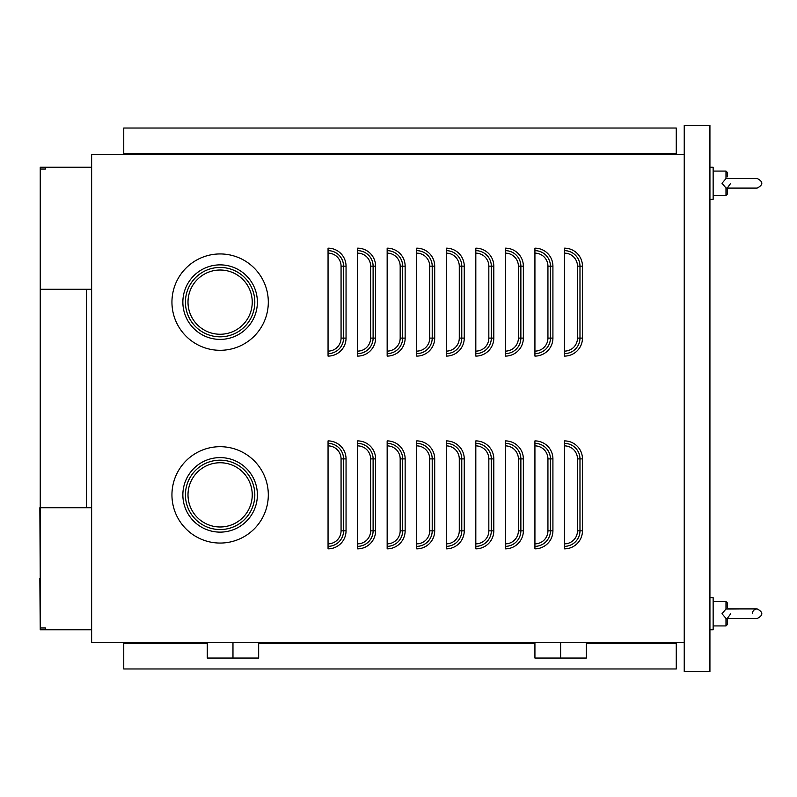 <?xml version="1.0" encoding="UTF-8"?>
<svg xmlns="http://www.w3.org/2000/svg" width="797" height="797" viewBox="0 0 797 797"><rect width="100%" height="100%" fill="white"/><g stroke="black" fill="none" stroke-linecap="round" stroke-linejoin="round"><path stroke-width="1.2" d="M207.27 153.721L207.27 154.369M232.973 153.721L232.973 154.369L232.973 153.721M207.27 642.631L207.27 658.053L232.973 658.053L232.973 642.631L232.973 658.053L258.666 658.053L258.666 642.631M534.926 153.721L534.926 154.369M560.62 153.721L560.62 154.369L560.62 153.721M534.926 642.631L534.926 658.053L560.62 658.053L560.62 642.631L560.62 658.053L586.323 658.053L586.323 642.631M684.234 154.369L91.635 154.369L91.635 642.631L684.234 642.631M564.475 445.842L564.475 440.9A17.992 17.992 0 0 1 582.468 458.893L579.977 458.893A15.502 15.502 0 0 0 564.475 443.391L564.475 543.853A13.011 13.011 0 0 0 577.486 530.842L579.977 530.842L579.977 458.893L577.486 458.893A13.011 13.011 0 0 0 564.475 445.882L564.475 445.842M475.819 445.842L475.819 440.9A17.992 17.992 0 0 1 493.811 458.893L491.321 458.893A15.502 15.502 0 0 0 475.819 443.391M446.27 445.842L446.27 440.9A17.992 17.992 0 0 1 464.252 458.893L461.772 458.893A15.502 15.502 0 0 0 446.27 443.391M357.604 253.147L357.604 351.118A13.011 13.011 0 0 0 370.625 338.107L370.625 266.158A13.011 13.011 0 0 0 357.604 253.147L357.604 248.166A17.992 17.992 0 0 1 375.596 266.158L375.596 338.107A17.992 17.992 0 0 1 357.604 356.1L357.604 351.158M582.468 458.893L582.468 530.842A17.992 17.992 0 0 1 564.475 548.834L564.475 543.853M564.475 253.147L564.475 351.118A13.011 13.011 0 0 0 577.486 338.107L577.486 266.158A13.011 13.011 0 0 0 564.475 253.147L564.475 248.166A17.992 17.992 0 0 1 582.468 266.158L579.977 266.158A15.502 15.502 0 0 0 564.475 250.656M582.468 266.158L582.468 338.107A17.992 17.992 0 0 1 564.475 356.1L564.475 351.118M534.926 445.882L534.926 543.853A13.011 13.011 0 0 0 547.938 530.842L547.938 458.893A13.011 13.011 0 0 0 534.926 445.882L534.926 440.9A17.992 17.992 0 0 1 552.919 458.893L550.428 458.893A15.502 15.502 0 0 0 534.926 443.391M552.919 458.893L552.919 530.842A17.992 17.992 0 0 1 534.926 548.834L534.926 543.853M534.926 253.147L534.926 351.118A13.011 13.011 0 0 0 547.938 338.107L547.938 266.158A13.011 13.011 0 0 0 534.926 253.147L534.926 248.166A17.992 17.992 0 0 1 552.919 266.158L550.428 266.158A15.502 15.502 0 0 0 534.926 250.656M552.919 266.158L552.919 338.107A17.992 17.992 0 0 1 534.926 356.1L534.926 351.118M505.368 445.882L505.368 543.853A13.011 13.011 0 0 0 518.389 530.842L518.389 458.893A13.011 13.011 0 0 0 505.368 445.882L505.368 440.9A17.992 17.992 0 0 1 523.36 458.893L520.869 458.893A15.502 15.502 0 0 0 505.368 443.391M523.36 458.893L523.36 530.842A17.992 17.992 0 0 1 505.368 548.834L505.368 543.853M505.368 253.147L505.368 351.118A13.011 13.011 0 0 0 518.389 338.107L518.389 266.158A13.011 13.011 0 0 0 505.368 253.147L505.368 248.166A17.992 17.992 0 0 1 523.36 266.158L520.869 266.158A15.502 15.502 0 0 0 505.368 250.656M523.36 266.158L523.36 338.107A17.992 17.992 0 0 1 505.368 356.1L505.368 351.118M475.819 445.882L475.819 543.853A13.011 13.011 0 0 0 488.83 530.842L491.321 530.842L491.321 458.893L488.83 458.893A13.011 13.011 0 0 0 475.819 445.882M493.811 458.893L493.811 530.842A17.992 17.992 0 0 1 475.819 548.834L475.819 543.853M475.819 253.147L475.819 351.118A13.011 13.011 0 0 0 488.83 338.107L488.83 266.158A13.011 13.011 0 0 0 475.819 253.147L475.819 248.166A17.992 17.992 0 0 1 493.811 266.158L491.321 266.158A15.502 15.502 0 0 0 475.819 250.656M493.811 266.158L493.811 338.107A17.992 17.992 0 0 1 475.819 356.1L475.819 351.118M446.27 445.882L446.27 543.853A13.011 13.011 0 0 0 459.281 530.842L461.772 530.842L461.772 458.893L459.281 458.893A13.011 13.011 0 0 0 446.27 445.882M464.252 458.893L464.252 530.842A17.992 17.992 0 0 1 446.27 548.834L446.27 543.853M446.27 253.147L446.27 351.118A13.011 13.011 0 0 0 459.281 338.107L459.281 266.158A13.011 13.011 0 0 0 446.27 253.147L446.27 248.166A17.992 17.992 0 0 1 464.252 266.158L461.772 266.158A15.502 15.502 0 0 0 446.27 250.656M464.252 266.158L464.252 338.107A17.992 17.992 0 0 1 446.27 356.1L446.27 351.118M416.711 445.882L416.711 543.853A13.011 13.011 0 0 0 429.722 530.842L429.722 458.893A13.011 13.011 0 0 0 416.711 445.882L416.711 440.9A17.992 17.992 0 0 1 434.704 458.893L432.213 458.893A15.502 15.502 0 0 0 416.711 443.391M434.704 458.893L434.704 530.842A17.992 17.992 0 0 1 416.711 548.834L416.711 543.853M416.711 253.147L416.711 351.118A13.011 13.011 0 0 0 429.722 338.107L429.722 266.158A13.011 13.011 0 0 0 416.711 253.147L416.711 248.166A17.992 17.992 0 0 1 434.704 266.158L432.213 266.158A15.502 15.502 0 0 0 416.711 250.656M434.704 266.158L434.704 338.107A17.992 17.992 0 0 1 416.711 356.1L416.711 351.118M387.163 445.882L387.163 543.853A13.011 13.011 0 0 0 400.174 530.842L400.174 458.893A13.011 13.011 0 0 0 387.163 445.882L387.163 440.9A17.992 17.992 0 0 1 405.145 458.893L402.664 458.893A15.502 15.502 0 0 0 387.163 443.391M405.145 458.893L405.145 530.842A17.992 17.992 0 0 1 387.163 548.834L387.163 543.853M387.163 253.147L387.163 351.118A13.011 13.011 0 0 0 400.174 338.107L400.174 266.158A13.011 13.011 0 0 0 387.163 253.147L387.163 248.166A17.992 17.992 0 0 1 405.145 266.158L402.664 266.158A15.502 15.502 0 0 0 387.163 250.656M405.145 266.158L405.145 338.107A17.992 17.992 0 0 1 387.163 356.1L387.163 351.118M357.604 445.882L357.604 543.853A13.011 13.011 0 0 0 370.625 530.842L370.625 458.893A13.011 13.011 0 0 0 357.604 445.882L357.604 440.9A17.992 17.992 0 0 1 375.596 458.893L373.106 458.893A15.502 15.502 0 0 0 357.604 443.391M375.596 458.893L375.596 530.842A17.992 17.992 0 0 1 357.604 548.834L357.604 543.853M370.625 338.107L373.106 338.107A15.502 15.502 0 0 1 357.604 353.609L357.604 351.118M328.055 445.882L328.055 543.853A13.011 13.011 0 0 0 341.066 530.842L341.066 458.893A13.011 13.011 0 0 0 328.055 445.882L328.055 440.9A17.992 17.992 0 0 1 346.047 458.893L343.557 458.893A15.502 15.502 0 0 0 328.055 443.391M346.047 458.893L346.047 530.842A17.992 17.992 0 0 1 328.055 548.834L328.055 543.853M328.055 253.147L328.055 351.118A13.011 13.011 0 0 0 341.066 338.107L341.066 266.158A13.011 13.011 0 0 0 328.055 253.147L328.055 248.166A17.992 17.992 0 0 1 346.047 266.158L343.557 266.158A15.502 15.502 0 0 0 328.055 250.656M346.047 266.158L346.047 338.107A17.992 17.992 0 0 1 328.055 356.1L328.055 351.118M91.635 167.221L45.379 167.221L45.379 169.034L40.239 169.034L40.239 167.221L45.379 167.221L45.379 169.034M91.635 289.281L40.239 289.281L40.239 169.034M91.635 629.779L45.379 629.779L45.379 627.966L45.379 629.779L40.239 629.779L40.239 289.281M91.635 507.719L39.85 507.719L40.239 578.383M40.239 627.966L45.379 627.966M40.239 629.779L39.85 578.383M86.494 507.719L86.494 289.281M586.323 643.279L676.264 643.279L676.264 668.972L123.754 668.972L123.754 643.279L207.27 643.279M258.666 643.279L534.926 643.279M258.666 153.721L258.666 154.369M586.323 153.721L586.323 154.369M676.264 153.721L123.754 153.721L123.754 128.028L676.264 128.028L676.264 153.721M709.928 671.542L709.928 125.458L684.234 125.458L684.234 671.542L709.928 671.542M727.272 607.294L727.272 602.801L727.272 607.294M727.272 176.854L727.272 172.351L727.272 176.854M740.333 608.908L725.987 609.018L722.012 613.72L725.987 618.422L727.272 618.462L730.749 613.72M709.928 629.779L713.146 629.779L713.146 597.66L709.928 597.66M727.272 620.146L727.272 624.649L727.272 618.542L757.15 618.542C763.367 615.324 763.367 612.116 757.15 608.908L740.124 608.908M713.146 625.924L725.987 625.924L727.272 624.649L725.987 625.924L725.987 618.422M740.333 178.458L725.987 178.578L722.012 183.28L725.987 187.982L727.272 188.022L730.749 183.28M709.928 199.34L713.146 199.34L713.146 167.221L709.928 167.221M713.146 195.484L725.987 195.484L727.272 194.199L727.272 188.092L757.15 188.092C763.367 184.884 763.367 181.676 757.15 178.458L740.124 178.458M220.121 543.056A48.189 48.189 0 0 0 268.31 494.867A48.189 48.189 0 0 0 220.121 446.689A48.189 48.189 0 0 0 171.943 494.867A48.189 48.189 0 0 0 220.121 543.056M220.121 529.557A34.689 34.689 0 0 1 185.432 494.867A34.689 34.689 0 0 1 220.121 460.178A34.689 34.689 0 0 1 254.811 494.867A34.689 34.689 0 0 1 220.121 529.557M220.121 350.311A48.189 48.189 0 0 0 268.31 302.133A48.189 48.189 0 0 0 220.121 253.944A48.189 48.189 0 0 0 171.943 302.133A48.189 48.189 0 0 0 220.121 350.311M220.121 336.822A34.689 34.689 0 0 1 185.432 302.133A34.689 34.689 0 0 1 220.121 267.443A34.689 34.689 0 0 1 254.811 302.133A34.689 34.689 0 0 1 220.121 336.822M582.468 530.842L579.977 530.842A15.502 15.502 0 0 1 564.475 546.343M577.486 530.842L577.486 458.893M577.486 266.158L579.977 266.158L579.977 338.107A15.502 15.502 0 0 1 564.475 353.609M577.486 338.107L582.468 338.107M547.938 458.893L550.428 458.893L550.428 530.842L552.919 530.842M547.938 530.842L550.428 530.842A15.502 15.502 0 0 1 534.926 546.343M547.938 266.158L550.428 266.158L550.428 338.107A15.502 15.502 0 0 1 534.926 353.609M547.938 338.107L552.919 338.107M518.389 458.893L520.869 458.893L520.869 530.842L523.36 530.842M518.389 530.842L520.869 530.842A15.502 15.502 0 0 1 505.368 546.343M518.389 266.158L520.869 266.158L520.869 338.107A15.502 15.502 0 0 1 505.368 353.609M518.389 338.107L523.36 338.107M493.811 530.842L491.321 530.842A15.502 15.502 0 0 1 475.819 546.343M488.83 530.842L488.83 458.893M488.83 266.158L491.321 266.158L491.321 338.107A15.502 15.502 0 0 1 475.819 353.609M488.83 338.107L493.811 338.107M464.252 530.842L461.772 530.842A15.502 15.502 0 0 1 446.27 546.343M459.281 530.842L459.281 458.893M459.281 266.158L461.772 266.158L461.772 338.107A15.502 15.502 0 0 1 446.27 353.609M459.281 338.107L464.252 338.107M429.722 458.893L432.213 458.893L432.213 530.842L434.704 530.842M429.722 530.842L432.213 530.842A15.502 15.502 0 0 1 416.711 546.343M429.722 266.158L432.213 266.158L432.213 338.107A15.502 15.502 0 0 1 416.711 353.609M429.722 338.107L434.704 338.107M400.174 458.893L402.664 458.893L402.664 530.842L405.145 530.842M400.174 530.842L402.664 530.842A15.502 15.502 0 0 1 387.163 546.343M400.174 266.158L402.664 266.158L402.664 338.107A15.502 15.502 0 0 1 387.163 353.609M400.174 338.107L405.145 338.107M370.625 458.893L373.106 458.893L373.106 530.842L375.596 530.842M370.625 530.842L373.106 530.842A15.502 15.502 0 0 1 357.604 546.343M370.625 266.158L373.106 266.158A15.502 15.502 0 0 0 357.604 250.656M375.596 338.107L373.106 338.107L373.106 266.158L375.596 266.158M341.066 458.893L343.557 458.893L343.557 530.842L346.047 530.842M341.066 530.842L343.557 530.842A15.502 15.502 0 0 1 328.055 546.343M341.066 266.158L343.557 266.158L343.557 338.107A15.502 15.502 0 0 1 328.055 353.609M341.066 338.107L346.047 338.107M725.987 609.018L725.987 601.516L727.272 602.801L725.987 601.516L713.146 601.516M725.987 178.578L725.987 171.076L727.272 172.351L725.987 171.076L713.146 171.076M727.272 194.199L725.987 195.484L725.987 187.982M220.121 532.127A37.26 37.26 0 0 1 182.862 494.867A37.26 37.26 0 0 1 220.121 457.608A37.26 37.26 0 0 1 257.381 494.867A37.26 37.26 0 0 1 220.121 532.127M220.121 526.986A32.119 32.119 0 0 1 188.002 494.867A32.119 32.119 0 0 1 220.121 462.748A32.119 32.119 0 0 1 252.241 494.867A32.119 32.119 0 0 1 220.121 526.986M220.121 339.392A37.26 37.26 0 0 1 182.862 302.133A37.26 37.26 0 0 1 220.121 264.873A37.26 37.26 0 0 1 257.381 302.133A37.26 37.26 0 0 1 220.121 339.392M220.121 334.252A32.119 32.119 0 0 1 188.002 302.133A32.119 32.119 0 0 1 220.121 270.014A32.119 32.119 0 0 1 252.241 302.133A32.119 32.119 0 0 1 220.121 334.252M727.272 618.542L757.15 618.542C763.367 615.324 763.367 612.116 757.15 608.908C754.221 609.187 752.617 610.791 752.328 613.72M727.272 188.092L757.15 188.092C763.367 184.884 763.367 181.676 757.15 178.458L726.934 178.458M726.934 608.908L757.15 608.908L726.934 608.908"/></g></svg>
